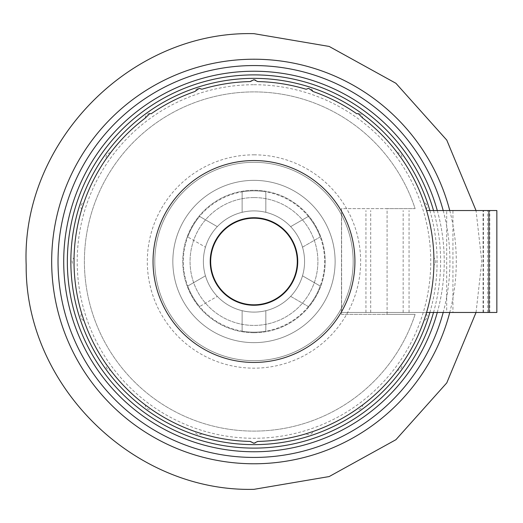 <?xml version="1.0" encoding="UTF-8"?>
<svg xmlns="http://www.w3.org/2000/svg" width="523" height="523" viewBox="0 0 523 523"><rect width="100%" height="100%" fill="white"/><g stroke="black" fill="none" stroke-linecap="round" stroke-linejoin="round"><path stroke-width="0.39" stroke-dasharray="2.62 1.96" d="M205.454 247.17A50.6 50.6 0 0 1 217.306 226.642A50.6 50.6 0 0 0 205.454 247.17A50.6 50.6 0 0 1 217.306 226.642A50.6 50.6 0 0 0 205.454 247.17A50.6 50.6 0 0 1 217.306 226.642A50.6 50.6 0 0 0 205.454 247.17A50.6 50.6 0 0 1 217.306 226.642A50.6 50.6 0 0 0 205.454 247.17A50.6 50.6 0 0 1 217.306 226.642A50.6 50.6 0 0 0 205.454 247.17L187.731 236.939A70.657 70.657 0 0 1 199.583 216.411A70.657 70.657 0 0 0 187.731 236.939A70.657 70.657 0 0 1 199.583 216.411A70.657 70.657 0 0 0 187.731 236.939A70.657 70.657 0 0 1 199.583 216.411A70.657 70.657 0 0 0 187.731 236.939A70.657 70.657 0 0 1 199.583 216.411A70.657 70.657 0 0 0 187.731 236.939A70.657 70.657 0 0 1 199.583 216.411A70.657 70.657 0 0 0 187.731 236.939L205.454 247.17M217.306 296.358A50.6 50.6 0 0 1 205.454 275.83A50.6 50.6 0 0 0 217.306 296.358A50.6 50.6 0 0 1 205.454 275.83A50.6 50.6 0 0 0 217.306 296.358A50.6 50.6 0 0 1 205.454 275.83A50.6 50.6 0 0 0 217.306 296.358A50.6 50.6 0 0 1 205.454 275.83A50.6 50.6 0 0 0 217.306 296.358A50.6 50.6 0 0 1 205.454 275.83A50.6 50.6 0 0 0 217.306 296.358L199.583 306.589A70.657 70.657 0 0 1 187.731 286.061A70.657 70.657 0 0 0 199.583 306.589A70.657 70.657 0 0 1 187.731 286.061A70.657 70.657 0 0 0 199.583 306.589A70.657 70.657 0 0 1 187.731 286.061A70.657 70.657 0 0 0 199.583 306.589A70.657 70.657 0 0 1 187.731 286.061A70.657 70.657 0 0 0 199.583 306.589A70.657 70.657 0 0 1 187.731 286.061A70.657 70.657 0 0 0 199.583 306.589L217.306 296.358M253.982 210.9A50.6 50.6 0 0 0 242.129 212.312A50.6 50.6 0 0 1 253.982 210.9A50.6 50.6 0 0 0 242.129 212.312A50.6 50.6 0 0 1 253.982 210.9A50.6 50.6 0 0 0 242.129 212.312A50.6 50.6 0 0 1 253.982 210.9A50.6 50.6 0 0 0 242.129 212.312A50.6 50.6 0 0 1 253.982 210.9A50.6 50.6 0 0 0 242.129 212.312A50.6 50.6 0 0 1 304.576 261.5A50.6 50.6 0 0 1 253.982 312.1A50.6 50.6 0 0 1 203.382 261.5A50.6 50.6 0 0 1 253.982 210.9A50.6 50.6 0 0 1 304.576 261.5A50.6 50.6 0 0 1 242.129 310.688A50.6 50.6 0 0 0 253.982 312.1A50.6 50.6 0 0 1 242.129 310.688A50.6 50.6 0 0 0 253.982 312.1A50.6 50.6 0 0 1 242.129 310.688A50.6 50.6 0 0 0 253.982 312.1A50.6 50.6 0 0 1 242.129 310.688A50.6 50.6 0 0 0 253.982 312.1A50.6 50.6 0 0 1 242.129 310.688A50.6 50.6 0 0 0 253.982 312.1A50.6 50.6 0 0 1 203.382 261.5A50.6 50.6 0 0 1 265.828 212.312A50.6 50.6 0 0 0 253.982 210.9A50.6 50.6 0 0 1 265.828 212.312A50.6 50.6 0 0 0 253.982 210.9A50.6 50.6 0 0 1 265.828 212.312A50.6 50.6 0 0 0 253.982 210.9A50.6 50.6 0 0 1 265.828 212.312A50.6 50.6 0 0 0 253.982 210.9A50.6 50.6 0 0 1 265.828 212.312A50.6 50.6 0 0 0 253.982 210.9M253.982 162.313A99.187 99.187 0 0 1 353.169 261.5A99.187 99.187 0 0 1 253.982 360.687A99.187 99.187 0 0 1 154.788 261.5A99.187 99.187 0 0 1 253.982 162.313A99.187 99.187 0 0 1 353.169 261.5A99.187 99.187 0 0 1 253.982 360.687A99.187 99.187 0 0 1 154.788 261.5A99.187 99.187 0 0 1 253.982 162.313A99.187 99.187 0 0 1 353.169 261.5A99.187 99.187 0 0 1 253.982 360.687A99.187 99.187 0 0 1 154.788 261.5A99.187 99.187 0 0 1 253.982 162.313A99.187 99.187 0 0 1 353.169 261.5A99.187 99.187 0 0 1 253.982 360.687A99.187 99.187 0 0 1 154.788 261.5A99.187 99.187 0 0 1 253.982 162.313M320.226 236.939A70.657 70.657 0 0 0 308.374 216.411A70.657 70.657 0 0 1 320.226 236.939A70.657 70.657 0 0 0 308.374 216.411A70.657 70.657 0 0 1 320.226 236.939A70.657 70.657 0 0 0 308.374 216.411A70.657 70.657 0 0 1 320.226 236.939A70.657 70.657 0 0 0 308.374 216.411A70.657 70.657 0 0 1 320.226 236.939A70.657 70.657 0 0 0 308.374 216.411A70.657 70.657 0 0 1 320.226 236.939L302.503 247.17A50.6 50.6 0 0 0 290.651 226.642A50.6 50.6 0 0 1 302.503 247.17A50.6 50.6 0 0 0 290.651 226.642A50.6 50.6 0 0 1 302.503 247.17A50.6 50.6 0 0 0 290.651 226.642A50.6 50.6 0 0 1 302.503 247.17A50.6 50.6 0 0 0 290.651 226.642A50.6 50.6 0 0 1 302.503 247.17A50.6 50.6 0 0 0 290.651 226.642A50.6 50.6 0 0 1 302.503 247.17L320.226 236.939M308.374 306.589A70.657 70.657 0 0 0 320.226 286.061A70.657 70.657 0 0 1 308.374 306.589A70.657 70.657 0 0 0 320.226 286.061A70.657 70.657 0 0 1 308.374 306.589A70.657 70.657 0 0 0 320.226 286.061A70.657 70.657 0 0 1 308.374 306.589A70.657 70.657 0 0 0 320.226 286.061A70.657 70.657 0 0 1 308.374 306.589A70.657 70.657 0 0 0 320.226 286.061A70.657 70.657 0 0 1 308.374 306.589L290.651 296.358A50.6 50.6 0 0 0 302.503 275.83A50.6 50.6 0 0 1 290.651 296.358A50.6 50.6 0 0 0 302.503 275.83A50.6 50.6 0 0 1 290.651 296.358A50.6 50.6 0 0 0 302.503 275.83A50.6 50.6 0 0 1 290.651 296.358A50.6 50.6 0 0 0 302.503 275.83A50.6 50.6 0 0 1 290.651 296.358A50.6 50.6 0 0 0 302.503 275.83A50.6 50.6 0 0 1 290.651 296.358L308.374 306.589M253.982 190.843A70.657 70.657 0 0 1 324.633 261.5A70.657 70.657 0 0 1 253.982 332.157A70.657 70.657 0 0 0 265.828 331.157A70.657 70.657 0 0 1 253.982 332.157A70.657 70.657 0 0 0 265.828 331.157A70.657 70.657 0 0 1 253.982 332.157A70.657 70.657 0 0 0 265.828 331.157A70.657 70.657 0 0 1 253.982 332.157A70.657 70.657 0 0 0 265.828 331.157A70.657 70.657 0 0 1 253.982 332.157A70.657 70.657 0 0 0 265.828 331.157A70.657 70.657 0 0 1 183.325 261.5A70.657 70.657 0 0 1 253.982 190.843A70.657 70.657 0 0 1 324.633 261.5A70.657 70.657 0 0 1 253.982 332.157A70.657 70.657 0 0 1 183.325 261.5A70.657 70.657 0 0 1 265.828 191.843A70.657 70.657 0 0 0 253.982 190.843A70.657 70.657 0 0 1 265.828 191.843A70.657 70.657 0 0 0 253.982 190.843A70.657 70.657 0 0 1 265.828 191.843A70.657 70.657 0 0 0 253.982 190.843A70.657 70.657 0 0 1 265.828 191.843A70.657 70.657 0 0 0 253.982 190.843A70.657 70.657 0 0 1 265.828 191.843A70.657 70.657 0 0 0 242.129 191.843A70.657 70.657 0 0 1 253.982 190.843A70.657 70.657 0 0 0 242.129 191.843A70.657 70.657 0 0 1 253.982 190.843A70.657 70.657 0 0 0 242.129 191.843A70.657 70.657 0 0 1 253.982 190.843A70.657 70.657 0 0 0 242.129 191.843A70.657 70.657 0 0 1 253.982 190.843A70.657 70.657 0 0 0 242.129 191.843A70.657 70.657 0 0 1 253.982 190.843M242.129 331.157A70.657 70.657 0 0 0 253.982 332.157A70.657 70.657 0 0 1 242.129 331.157A70.657 70.657 0 0 0 253.982 332.157A70.657 70.657 0 0 1 242.129 331.157A70.657 70.657 0 0 0 253.982 332.157A70.657 70.657 0 0 1 242.129 331.157A70.657 70.657 0 0 0 253.982 332.157A70.657 70.657 0 0 1 242.129 331.157A70.657 70.657 0 0 0 253.982 332.157A70.657 70.657 0 0 1 242.129 331.157L242.129 310.688L242.129 331.157M253.982 312.1A50.6 50.6 0 0 0 265.828 310.688A50.6 50.6 0 0 1 253.982 312.1A50.6 50.6 0 0 0 265.828 310.688A50.6 50.6 0 0 1 253.982 312.1A50.6 50.6 0 0 0 265.828 310.688A50.6 50.6 0 0 1 253.982 312.1A50.6 50.6 0 0 0 265.828 310.688A50.6 50.6 0 0 1 253.982 312.1A50.6 50.6 0 0 0 265.828 310.688A50.6 50.6 0 0 1 253.982 312.1M265.828 310.688L265.828 331.157L265.828 310.688M265.828 191.843L265.828 212.312L265.828 191.843M242.129 191.843L242.129 212.312L242.129 191.843M217.306 226.642L199.583 216.411L217.306 226.642M290.651 226.642L308.374 216.411L290.651 226.642M320.226 286.061L302.503 275.83L320.226 286.061M187.731 286.061L205.454 275.83L187.731 286.061M253.982 218.196A43.304 43.304 0 0 1 297.286 261.5A43.304 43.304 0 0 1 253.982 304.804A43.304 43.304 0 0 1 210.671 261.5A43.304 43.304 0 0 1 253.982 218.196M253.982 197.576A63.924 63.924 0 0 1 317.899 261.5A63.924 63.924 0 0 1 253.982 325.424A63.924 63.924 0 0 1 190.058 261.5A63.924 63.924 0 0 1 253.982 197.576A63.924 63.924 0 0 1 317.899 261.5A63.924 63.924 0 0 1 253.982 325.424A63.924 63.924 0 0 1 190.058 261.5A63.924 63.924 0 0 1 253.982 197.576M145.244 118.093A4.557 4.557 0 0 1 151.193 113.772A179.964 179.964 0 0 1 194.883 91.512A4.557 4.557 0 0 1 201.871 89.243A179.964 179.964 0 0 1 250.301 81.575A4.557 4.557 0 0 1 257.656 81.575A179.964 179.964 0 0 1 306.086 89.243A4.557 4.557 0 0 1 313.074 91.512A179.964 179.964 0 0 1 356.764 113.772A4.557 4.557 0 0 1 362.714 118.093A179.964 179.964 0 0 1 397.382 152.768A4.557 4.557 0 0 1 401.703 158.711A179.964 179.964 0 0 1 423.963 202.408A4.557 4.557 0 0 1 426.238 209.396A179.964 179.964 0 0 1 433.907 257.826A4.557 4.557 0 0 1 433.907 265.174A179.964 179.964 0 0 1 426.238 313.604A4.557 4.557 0 0 1 423.963 320.592A179.964 179.964 0 0 1 401.703 364.289A4.557 4.557 0 0 1 397.382 370.232A179.964 179.964 0 0 1 362.714 404.907A4.557 4.557 0 0 1 356.764 409.228A179.964 179.964 0 0 1 313.074 431.488A4.557 4.557 0 0 1 306.086 433.757A179.964 179.964 0 0 1 257.656 441.425A4.557 4.557 0 0 1 250.301 441.425A179.964 179.964 0 0 1 201.871 433.757A4.557 4.557 0 0 1 194.883 431.488A179.964 179.964 0 0 1 151.193 409.228A4.557 4.557 0 0 1 145.244 404.907A179.964 179.964 0 0 1 110.575 370.232A4.557 4.557 0 0 1 106.254 364.289A179.964 179.964 0 0 1 83.994 320.592A4.557 4.557 0 0 1 81.719 313.604A179.964 179.964 0 0 1 74.05 265.174A4.557 4.557 0 0 1 74.05 257.826A179.964 179.964 0 0 1 81.719 209.396A4.557 4.557 0 0 1 83.994 202.408A179.964 179.964 0 0 1 106.254 158.711A4.557 4.557 0 0 1 110.575 152.768A179.964 179.964 0 0 1 145.244 118.093M253.982 332.72A71.22 71.22 0 0 1 182.762 261.5A71.22 71.22 0 0 1 253.982 190.28A71.22 71.22 0 0 1 325.195 261.5A71.22 71.22 0 0 1 253.982 332.72A71.22 71.22 0 0 1 182.762 261.5A71.22 71.22 0 0 1 253.982 190.28A71.22 71.22 0 0 1 325.195 261.5A71.22 71.22 0 0 1 253.982 332.72M253.982 305.262A43.762 43.762 0 0 1 210.22 261.5A43.762 43.762 0 0 1 253.982 217.738A43.762 43.762 0 0 1 297.737 261.5A43.762 43.762 0 0 1 253.982 305.262M415.105 314.375A169.576 169.576 0 0 1 84.399 261.5A169.576 169.576 0 0 1 415.105 208.625L387.092 208.625L387.092 314.375L415.105 314.375A169.576 169.576 0 0 1 84.399 261.5A169.576 169.576 0 0 1 415.105 208.625L341.506 208.625L341.506 314.375L415.105 314.375M429.873 210.54A183.128 183.128 0 0 1 429.873 312.46M433.521 210.54A186.639 186.639 0 0 1 433.521 312.46M437.287 210.54A190.261 190.261 0 0 1 437.287 312.46M253.982 71.239A190.261 190.261 0 0 1 444.243 261.5A190.261 190.261 0 0 1 253.982 451.761A190.261 190.261 0 0 1 63.714 261.5A190.261 190.261 0 0 1 253.982 71.239M443.19 210.54A195.955 195.955 0 0 1 443.19 312.46M253.982 65.545A195.955 195.955 0 0 1 449.93 261.5A195.955 195.955 0 0 1 253.982 457.455A195.955 195.955 0 0 1 58.027 261.5A195.955 195.955 0 0 1 253.982 65.545M253.982 84.726A176.774 176.774 0 0 1 430.756 261.5A176.774 176.774 0 0 1 253.982 438.274A176.774 176.774 0 0 1 77.201 261.5A176.774 176.774 0 0 1 253.982 84.726M253.982 154.834A106.666 106.666 0 0 1 360.648 261.5A106.666 106.666 0 0 1 253.982 368.166A106.666 106.666 0 0 1 147.309 261.5A106.666 106.666 0 0 1 253.982 154.834M253.982 180.363A81.137 81.137 0 0 1 335.119 261.5A81.137 81.137 0 0 1 253.982 342.637A81.137 81.137 0 0 1 172.838 261.5A81.137 81.137 0 0 1 253.982 180.363A81.137 81.137 0 0 1 335.119 261.5A81.137 81.137 0 0 1 253.982 342.637A81.137 81.137 0 0 1 172.838 261.5A81.137 81.137 0 0 1 253.982 180.363M341.506 314.375L387.092 314.375L387.092 208.625L341.506 208.625L341.506 314.375M426.578 312.46L341.506 312.46L487.73 312.46L446.694 312.46L446.694 210.54L496.85 210.54M446.694 312.46L452.944 312.46L452.944 210.54M452.944 312.46L496.85 312.46M426.578 210.54L446.694 210.54M341.506 312.46L341.506 210.54L341.506 312.46M341.617 312.46L341.617 210.54M449.754 210.54A202.303 202.303 0 0 1 449.754 312.46M489.803 312.46L489.803 210.54M409.058 312.46L409.058 210.54M365.943 312.46L365.943 210.54M370.702 312.46L370.702 210.54M403.168 312.46L403.168 210.54M483.036 312.46L483.036 210.54M483.553 312.46L483.553 210.54M476.035 312.46L481.807 261.5L476.035 210.54M487.73 312.46L487.73 210.54"/><path stroke-width="0.78" d="M253.982 304.804A43.304 43.304 0 0 1 210.671 261.5A43.304 43.304 0 0 1 253.982 218.196A43.304 43.304 0 0 1 297.286 261.5A43.304 43.304 0 0 1 253.982 304.804M145.244 118.093L149.807 113.556L151.193 113.772A179.964 179.964 0 0 1 194.883 91.512L199.211 88.387L201.871 89.243A179.964 179.964 0 0 1 250.301 81.575L253.982 79.712L257.656 81.575A179.964 179.964 0 0 1 306.086 89.243L308.747 88.387L313.074 91.512A179.964 179.964 0 0 1 356.764 113.772L358.15 113.556L362.714 118.093A179.964 179.964 0 0 1 397.382 152.768L401.703 158.711A179.964 179.964 0 0 1 423.963 202.408L426.238 209.396A179.964 179.964 0 0 1 433.907 257.826L433.907 265.174A179.964 179.964 0 0 1 426.238 313.604L423.963 320.592A179.964 179.964 0 0 1 401.703 364.289L397.382 370.232A179.964 179.964 0 0 1 362.714 404.907L356.764 409.228A179.964 179.964 0 0 1 313.074 431.488L306.086 433.757A179.964 179.964 0 0 1 257.656 441.425L253.982 443.288L250.301 441.425A179.964 179.964 0 0 1 201.871 433.757L194.883 431.488A179.964 179.964 0 0 1 151.193 409.228L145.244 404.907A179.964 179.964 0 0 1 110.575 370.232L106.254 364.289A179.964 179.964 0 0 1 83.994 320.592L81.719 313.604A179.964 179.964 0 0 1 74.05 265.174L74.05 257.826A179.964 179.964 0 0 1 81.719 209.396L83.994 202.408A179.964 179.964 0 0 1 106.254 158.711L110.575 152.768A179.964 179.964 0 0 1 145.244 118.093M253.982 305.262A43.762 43.762 0 0 1 210.22 261.5A43.762 43.762 0 0 1 253.982 217.738A43.762 43.762 0 0 1 297.737 261.5A43.762 43.762 0 0 1 253.982 305.262M253.982 362.446A100.946 100.946 0 0 1 153.036 261.5A100.946 100.946 0 0 1 253.982 160.554A100.946 100.946 0 0 1 354.921 261.5A100.946 100.946 0 0 1 253.982 362.446M429.873 312.46A183.128 183.128 0 0 1 70.847 261.5A183.128 183.128 0 0 1 429.873 210.54M433.521 312.46A186.639 186.639 0 0 1 67.343 261.5A186.639 186.639 0 0 1 433.521 210.54M437.287 312.46A190.261 190.261 0 0 1 63.714 261.5A190.261 190.261 0 0 1 437.287 210.54M443.19 312.46A195.955 195.955 0 0 1 58.027 261.5A195.955 195.955 0 0 1 443.19 210.54M426.578 312.46L496.85 312.46L496.85 210.54L426.578 210.54M210.671 261.5A43.304 43.304 0 0 1 253.982 218.196A43.304 43.304 0 0 1 297.286 261.5M449.754 312.46A202.303 202.303 0 0 1 51.679 261.5A202.303 202.303 0 0 1 449.754 210.54M488.927 312.46L488.927 210.54M476.035 210.54L446.779 140.112L395.918 83.294L329.163 46.436L253.982 33.668C130.927 30.426 20.998 142.093 26.176 265.076C25.039 385.543 133.548 492.359 253.982 489.332L329.163 476.564L395.918 439.706L446.779 382.888L476.035 312.46"/></g></svg>
